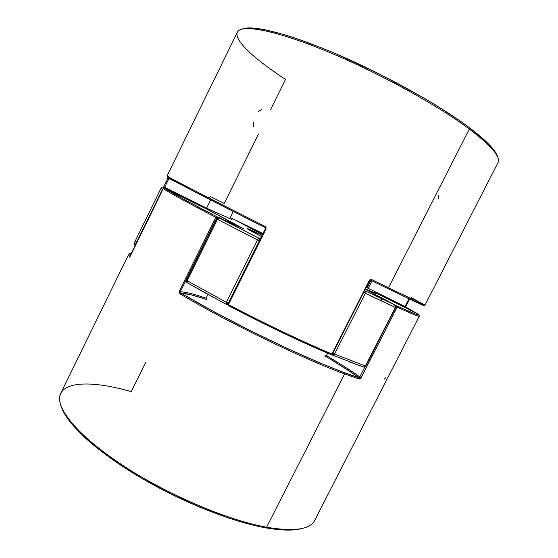 <?xml version="1.0" encoding="UTF-8"?>
<svg xmlns="http://www.w3.org/2000/svg" width="558" height="558" viewBox="0 0 558 558"><rect width="100%" height="100%" fill="white"/><g stroke="black" fill="none" stroke-linecap="round" stroke-linejoin="round"><path stroke-width="0.84" d="M128.891 253.981L129.442 257.119L128.891 253.981M240.331 227.273L216.281 216.769L179.348 291.13L180.38 291.632L216.839 217.85L215.806 217.334C186.337 201.954 168.837 192.398 163.299 188.674L129.442 257.119L163.299 188.674C168.837 192.398 186.337 201.954 215.806 217.334L216.839 217.85L180.38 291.632L179.348 291.13L215.806 217.334L216.783 216.671L239.842 226.932L207.869 209.675L164.519 188.255L181.685 198.09L216.783 216.671L217.418 218.101M325.314 356.053L351.728 372.674L358.954 377.731L359.206 379.015L361.186 377.654L397.17 307.165L396.891 305.924L395.824 306.328L396.891 305.924L365.295 289.204L396.891 305.924L397.17 307.165L361.089 377.626L359.77 376.929C350.745 370.449 339.641 363.363 326.458 355.655C339.641 363.363 350.745 370.449 359.77 376.929L364.876 366.934L359.77 376.929L361.089 377.626L397.087 307.123L395.845 306.502L397.17 307.165L360.754 378.303L359.206 379.015L344.621 373.951L266.571 527.226L265.099 527.722C280.988 530.546 293.103 530.853 301.439 528.642L303.196 528.182C294.805 530.407 282.599 530.086 266.571 527.226C294.094 531.788 310.115 529.528 314.635 520.447L419.295 316.233C419.121 316.846 411.748 313.826 397.17 307.165C411.706 313.805 419.079 316.825 419.295 316.233C420.014 315.926 419.407 315.096 417.468 313.742L376.88 293.522L374.118 292.866L365.371 289.058C374.034 292.978 377.871 294.464 376.88 293.522L417.37 313.687C422.441 317.077 415.612 314.489 396.891 305.924L416.108 314.314L418.87 315.061L417.37 313.687L376.866 293.508M132.183 252.237L128.842 254.064L60.738 393.306C54.14 405.819 75.037 433.51 119.858 463.489C164.554 493.439 226.597 520.084 266.571 527.226C232.268 520.998 181.72 500.84 139.542 475.848C97.336 450.822 68.181 424.094 61.394 407.096C51.057 381.393 86.176 378.561 131.207 391.625L145.589 362.519M179.118 291.911L179.348 291.13L179.983 293.829L179.118 291.911M301.501 528.628L293.041 529.933L284.95 530.044L275.61 529.312L265.099 527.722L266.571 527.226L344.621 373.951C302.722 358.738 227.197 322.092 179.983 293.829C227.197 322.092 302.722 358.738 344.621 373.951L359.206 379.015L358.954 377.731L342.647 371.998L322.915 364.158L288.416 348.994L250.814 330.901L213.805 311.636L180.98 293.089L191.694 294.98L206.593 299.486M130.314 256.038L129.993 253.778L132.093 252.411M61.394 407.096L62.078 408.777C68.829 425.677 97.692 452.175 139.43 476.93C181.134 501.656 231.117 521.57 265.099 527.722L240.993 521.925L227.678 517.747L199.387 507.048L170.253 493.697L142.011 478.45L116.315 462.233L94.567 446.009L85.513 438.176L77.785 430.671L71.452 423.585L66.535 416.979L62.05 408.714M262.93 233.537L236.18 220.403L262.574 234.255L255.369 230.789L236.18 220.403L262.93 233.537L235.901 220.319M326.458 355.655L327.699 353.2L326.123 355.969L324.805 355.892L326.458 355.655M207.932 294.443L206.055 298.223C194.791 294.296 186.365 292.141 180.764 291.75L180.38 291.632L180.764 291.75C186.365 292.141 194.791 294.296 206.055 298.223L207.932 294.443M376.587 293.417L375.939 293.543M385.48 377.822L384.504 379.035M359.073 377.717L359.436 377.431M206.934 299.688L206.055 298.223L206.934 299.688C195.279 295.614 186.63 293.417 180.98 293.089L179.983 293.829L180.98 293.089C234.207 324.972 321.582 366.264 358.954 377.731C349.775 371.098 338.392 363.816 324.805 355.892M180.778 292.88L180.764 291.75M217.208 218.018L216.783 216.671C187.495 201.41 170.071 191.938 164.519 188.255L207.869 209.675L240.24 227.197M207.953 209.724L164.526 188.255L209.543 210.415L243.727 228.864L219.406 217.997L260.279 238.866L258.856 238.224L259.728 239.975L258.745 238.231L257.461 239.891L217.474 219.343L187.16 280.681L226.374 302.331L225.948 304.173L227.957 303.071L226.374 302.331L257.461 239.891L226.374 302.331L228.243 303.182L226.004 304.187M164.519 188.255L163.299 188.674L163.822 188.213L164.98 188.416C163.103 187.125 163.11 186.784 164.994 187.397L163.571 187.188L164.98 188.416L209.543 210.415L243.727 228.864L219.406 217.997L217.474 219.343L259.317 240.798L257.461 239.891L258.856 238.224L219.406 217.997L217.913 217.906M129.972 256.652L129.442 257.119M130.46 255.787L129.93 256.722M130.439 255.801L163.285 188.667L164.526 188.255M438.239 199.025L438.225 195.174M411.176 297.567L424.987 305.121L388.48 287.809L424.987 305.121L497.966 162.727C500.993 157.14 491.445 145.903 469.341 129.024L388.48 287.809L387.398 288.367L370.693 280.179L371.677 279.551L369.194 280.583L331.919 354.037L332.331 354.156L331.047 354.623L332.038 354.086L331.061 354.623L331.919 354.037L369.682 279.942L371.677 279.551L370.693 280.179L387.385 288.367L388.48 287.809L371.677 279.551L388.48 287.809L469.341 129.024L468.943 127.35C439.404 105.183 386.296 75.483 338.385 54.851C290.404 34.178 254.232 25.04 243.176 28.716L241.328 29.295C252.39 25.612 288.863 34.868 337.36 55.786C385.787 76.662 439.509 106.69 469.341 129.024C436.865 104.653 375.778 71.264 324.721 50.471C273.546 29.602 240.833 24.064 237.352 32.224L167.051 175.958C165.37 175.679 204.305 195.816 265.008 226.374L266.075 227.559L265.999 229.178L228.438 304.577C263.264 322.963 302.29 341.58 331.919 354.037C302.29 341.58 263.264 322.963 228.438 304.577L265.999 229.178L265.008 226.374C204.744 196.039 165.831 175.923 167.051 175.965L168.495 176.474M270.532 109.724L285.515 79.403C249.44 55.933 227.015 33.885 241.328 29.295M208.734 197.546L210.54 196.688L224.218 203.426L258.494 134.08M236.801 213.261C184.126 186.477 161.485 174.605 168.893 177.646L167.491 177.207L169.869 178.672L186.804 187.669L252.662 221.289M401 294.98L423.724 305.428M421.757 304.215L417.133 301.683M243.135 28.73L250.695 27.907L264.862 29.679L284.28 34.631L295.775 38.3L321.694 47.904L335.797 53.735L380.249 74.409L423.271 97.664L436.286 105.448L459.262 120.388L468.943 127.35L484.232 139.814L493.816 149.963L497.304 156.01M262.079 109.18L258.633 111.447M253.381 122.16L253.52 126.526M469.341 129.024C486.192 141.746 495.727 151.337 497.931 157.795L497.283 155.968C495.079 149.516 485.634 139.981 468.943 127.35L469.341 129.024M370.924 280.29L367.108 287.795L370.924 280.29M408.944 298.795L404.996 306.509L408.944 298.795M368.196 288.326L372.005 280.827L368.196 288.326M206.6 208.127L210.638 199.945L206.6 208.127M233.258 211.461L229.777 218.478L233.258 211.461M169.039 178.197L168.907 178.616L167.979 178.148L168.907 178.616L164.666 187.272L168.907 178.616L180.813 184.538L169.004 178.358M330.985 354.581C301.543 342.221 262.811 323.759 228.236 305.498L228.438 304.577L227.943 304.145L228.438 304.577L228.208 305.491L281.553 332.268L331.054 354.623M163.647 186.993L168.188 177.695L163.661 187M265.434 228.878L264.771 227.392L265.008 226.374L264.771 227.392L194.819 191.819L167.819 177.465L167.051 175.958M265.287 228.815L265.999 229.178L265.287 228.815L227.769 304.131L228.208 305.491C262.811 323.766 301.578 342.249 331.047 354.623M424.987 305.121L423.606 305.512L419.177 303.608L387.398 288.367C420.418 304.438 431.055 309.265 419.316 302.861M369.194 280.583L369.577 280.765L369.194 280.583M365.364 293.292L381.728 301.069L381.358 298.621L365.211 290.913L365.364 293.292L334.514 354.051L365.392 366.027L395.322 307.388L363.656 292.441L365.364 293.292L365.692 291.848L365.211 290.913L394.771 304.898L365.267 289.267L394.771 304.898L381.358 298.621L381.728 301.069L395.322 307.388L394.771 304.898L395.524 305.937L395.322 307.388L365.392 366.027L334.514 354.051L365.364 293.292M135.175 246.113C134.276 244.397 134.101 243.086 134.666 242.165L135.35 244.816L162.538 189.253L161.171 187.969L162.538 189.253L135.35 244.816L135.685 245.074L135.35 244.816L135.217 246.029L134.666 242.165L136.759 241.147M331.787 354.637L333.063 355.258L334.319 354.379L334.514 354.051L332.812 353.207L334.514 354.051L332.763 355.209L332.108 354.442L332.756 355.202L363.391 367.025L365.392 366.027L364.367 366.99L363.397 367.025L349.189 361.8M205.769 293.236L187.362 282.808L225.676 304.012M416.24 313.066L405.185 306.6L366.243 287.335L405.178 306.6L416.24 313.066L374.355 292.183L416.24 313.066M262.553 234.304L234.716 219.706M164.966 187.39L207.911 208.797L232.023 219.545L207.911 208.797L164.729 187.286M364.59 290.592L365.211 290.913L364.395 290.983L365.211 290.913M365.427 288.939L373.386 292.287L374.348 292.573L374.355 292.183C375.722 293.285 372.744 292.204 365.427 288.939M261.43 236.557L247.048 228.536L262.134 235.148C250.333 229.436 235.992 223.179 261.43 236.557L247.585 228.947M365.392 366.027L365.741 366.083L365.392 366.027M395.238 305.289L395.636 307.514L365.741 366.083L363.397 367.025M365.267 289.267L394.827 304.933M227.859 303.957L226.213 304.284L227.859 303.957M217.474 219.343L216.692 218.903L217.474 219.343L218.415 218.199L219.406 217.997L216.692 218.903L186.435 280.13L187.16 280.681L217.474 219.343M227.671 304.717L225.948 304.173L226.374 302.331L187.16 280.681L187.362 282.808M187.16 280.681L186.435 280.13C186.093 281.358 186.358 282.229 187.23 282.753L186.853 282.048L187.16 280.681M405.303 306.67L416.617 313.317M216.769 218.924L219.224 217.92L243.637 228.822M366.899 287.698L405.241 306.635M162.901 189.455L162.538 189.253L162.901 189.455M163.571 188.332L162.538 189.253L163.571 188.332M230.252 217.529L234.792 219.747M376.427 293.703L376.524 293.696C375.98 293.32 379.698 295.419 365.371 289.058M239.877 226.953L207.911 209.696M409.586 299.109L405.631 306.851M370.693 280.179L369.577 280.765L332.331 354.156L331.075 354.63M134.666 242.165L161.171 187.969C162.434 186.777 163.627 186.553 164.749 187.293M375.492 293.389L374.718 292.42M225.948 304.173L187.23 282.753M164.994 187.39L207.883 208.776M207.785 208.727L231.961 219.51"/></g></svg>
